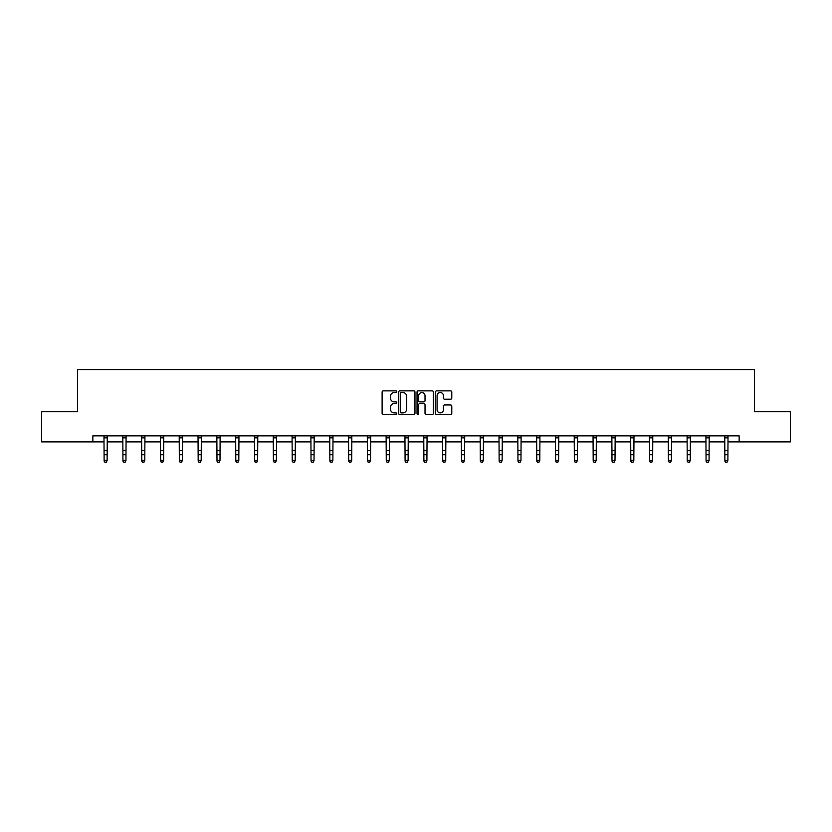 <?xml version="1.0" encoding="UTF-8"?>
<svg xmlns="http://www.w3.org/2000/svg" width="832" height="832" viewBox="0 0 832 832"><rect width="100%" height="100%" fill="white"/><g stroke="black" fill="none" stroke-linecap="round" stroke-linejoin="round"><path stroke-width="1.25" d="M396.708 391.695A0.832 0.832 0 0 0 395.876 390.863L383.302 390.863A1.186 1.186 0 0 0 382.117 392.049L382.117 413.358A1.186 1.186 0 0 0 383.302 414.544L395.876 414.544A0.832 0.832 0 0 0 396.708 413.712A0.832 0.832 0 0 0 395.876 412.88L394.254 412.88A3.786 3.786 0 0 1 390.468 409.094L390.468 407.316A3.786 3.786 0 0 1 394.254 403.53L395.876 403.53A0.832 0.832 0 0 0 396.708 402.709A0.832 0.832 0 0 0 395.876 401.877L394.254 401.877A3.786 3.786 0 0 1 390.468 398.091L390.468 396.313A3.786 3.786 0 0 1 394.254 392.527L395.876 392.527A0.832 0.832 0 0 0 396.708 391.695M450.59 399.214A1.186 1.186 0 0 0 451.776 398.029L451.776 392.049A1.186 1.186 0 0 0 450.59 390.863L436.623 390.863A1.186 1.186 0 0 0 435.438 392.049L435.438 413.358A1.186 1.186 0 0 0 436.623 414.544L450.59 414.544A1.186 1.186 0 0 0 451.776 413.358L451.776 406.141A1.186 1.186 0 0 0 450.59 404.955L444.61 404.955A1.186 1.186 0 0 0 443.425 406.141L443.425 409.718A3.162 3.162 0 0 1 440.263 412.88A3.162 3.162 0 0 1 437.102 409.718L437.102 395.689A3.162 3.162 0 0 1 440.263 392.527A3.162 3.162 0 0 1 443.425 395.689L443.425 398.029A1.186 1.186 0 0 0 444.61 399.214L450.59 399.214M92.851 441.896L41.6 441.896L41.6 411.746L77.532 411.746L77.532 369.543L754.468 369.543L754.468 411.746L790.4 411.746L790.4 441.896L739.149 441.896L739.149 435.864L92.851 435.864L92.851 441.896L104.125 441.896M414.96 392.049A1.186 1.186 0 0 0 413.785 390.863L399.818 390.863A1.186 1.186 0 0 0 398.632 392.049L398.632 413.358A1.186 1.186 0 0 0 399.818 414.544L413.785 414.544A1.186 1.186 0 0 0 414.96 413.358L414.96 392.049M418.215 390.863L432.182 390.863A1.186 1.186 0 0 1 433.368 392.049L433.368 413.358A1.186 1.186 0 0 1 432.182 414.544L426.213 414.544A1.186 1.186 0 0 1 425.027 413.358L425.027 404.716A1.186 1.186 0 0 0 423.842 403.53L419.879 403.53A1.186 1.186 0 0 0 418.694 404.716L418.694 413.712A0.832 0.832 0 0 1 417.862 414.544A0.832 0.832 0 0 1 417.04 413.712L417.04 392.049A1.186 1.186 0 0 1 418.215 390.863M107.13 441.896L122.928 441.896M125.944 441.896L141.742 441.896M144.758 441.896L160.555 441.896M163.571 441.896L179.358 441.896M182.374 441.896L198.172 441.896M201.188 441.896L216.986 441.896M220.002 441.896L235.789 441.896M238.805 441.896L254.602 441.896M257.618 441.896L273.416 441.896M276.432 441.896L292.23 441.896M295.235 441.896L311.033 441.896M314.049 441.896L329.846 441.896M332.862 441.896L348.66 441.896M351.666 441.896L367.463 441.896M370.479 441.896L386.277 441.896M389.293 441.896L405.09 441.896M408.106 441.896L423.894 441.896M426.91 441.896L442.707 441.896M445.723 441.896L461.521 441.896M464.537 441.896L480.334 441.896M483.34 441.896L499.138 441.896M502.154 441.896L517.951 441.896M520.967 441.896L536.765 441.896M539.77 441.896L555.568 441.896M558.584 441.896L574.382 441.896M577.398 441.896L593.195 441.896M596.211 441.896L611.998 441.896M615.014 441.896L630.812 441.896M633.828 441.896L649.626 441.896M652.642 441.896L668.429 441.896M671.445 441.896L687.242 441.896M690.258 441.896L706.056 441.896M709.072 441.896L724.87 441.896M727.875 441.896L739.149 441.896M401.118 392.527A0.832 0.832 0 0 0 400.286 393.349L400.286 412.058A0.832 0.832 0 0 0 401.118 412.88L402.834 412.88A3.786 3.786 0 0 0 406.619 409.094L406.619 396.313A3.786 3.786 0 0 0 402.834 392.527L401.118 392.527M425.027 395.751A3.162 3.162 0 0 0 421.855 392.59A3.162 3.162 0 0 0 418.694 395.751L418.694 400.691A1.186 1.186 0 0 0 419.879 401.877L423.842 401.877A1.186 1.186 0 0 0 425.027 400.691L425.027 395.751M103.969 435.864L104.125 460.46L107.13 460.46L106.226 462.457L105.03 462.186L106.226 462.457M106.226 462.186L107.13 460.46L107.286 435.864L103.979 435.885M105.03 462.457L104.125 461.126L105.03 462.186M125.039 462.186L125.944 460.46L126.1 435.864L122.793 435.885L122.928 460.46L125.944 460.46L125.039 462.457L123.833 462.186L125.039 462.457M123.833 462.457L122.928 461.126L123.833 462.186M143.853 462.186L144.758 460.46L144.914 435.864L141.596 435.885L141.742 460.46L144.758 460.46L143.853 462.457L142.646 462.186L143.853 462.457M142.646 462.457L141.742 461.126L142.646 462.186M162.666 462.186L163.571 460.46L163.717 435.864L160.41 435.885L160.555 460.46L163.571 460.46L162.666 462.457L161.46 462.186L162.666 462.457M161.46 462.457L160.555 461.126L161.46 462.186M179.213 435.864L179.358 460.46L182.374 460.46L181.47 462.457L180.263 462.186L181.47 462.457M181.47 462.186L182.374 460.46L182.53 435.864L179.223 435.885M180.263 462.457L179.358 461.126L180.263 462.186M200.283 462.186L201.188 460.46L201.344 435.864L198.026 435.885L198.172 460.46L201.188 460.46L200.283 462.457L199.077 462.186L200.283 462.457M199.077 462.457L198.172 461.126L199.077 462.186M219.097 462.186L220.002 460.46L220.137 435.885L216.84 435.885L216.986 460.46L220.002 460.46L219.097 462.457L217.89 462.186L219.097 462.457M217.89 462.457L216.986 461.126L217.89 462.186M237.9 462.186L238.805 460.46L238.961 435.864L235.654 435.885L235.789 460.46L238.805 460.46L237.9 462.457L236.694 462.186L237.9 462.457M236.694 462.457L235.789 461.126L236.694 462.186M256.714 462.186L257.618 460.46L257.774 435.864L254.457 435.885L254.602 460.46L257.618 460.46L256.714 462.457L255.507 462.186L256.714 462.457M255.507 462.457L254.602 461.126L255.507 462.186M275.527 462.186L276.432 460.46L276.578 435.864L273.27 435.885L273.416 460.46L276.432 460.46L275.527 462.457L274.321 462.186L275.527 462.457M274.321 462.457L273.416 461.126L274.321 462.186M294.33 462.186L295.235 460.46L295.381 435.885L292.084 435.885L292.23 460.46L295.235 460.46L294.33 462.457L293.134 462.186L294.33 462.457M293.134 462.457L292.23 461.126L293.134 462.186M313.144 462.186L314.049 460.46L314.205 435.864L310.887 435.885L311.033 460.46L314.049 460.46L313.144 462.457L311.938 462.186L313.144 462.457M311.938 462.457L311.033 461.126L311.938 462.186M331.958 462.186L332.862 460.46L333.008 435.864L329.701 435.885L329.846 460.46L332.862 460.46L331.958 462.457L330.751 462.186L331.958 462.457M330.751 462.457L329.846 461.126L330.751 462.186M350.771 462.186L351.666 460.46L351.822 435.864L348.514 435.885L348.66 460.46L351.666 460.46L350.771 462.457L349.565 462.186L350.771 462.457M349.565 462.457L348.66 461.126L349.565 462.186M369.574 462.186L370.479 460.46L370.625 435.885L367.328 435.885L367.463 460.46L370.479 460.46L369.574 462.457L368.368 462.186L369.574 462.457M368.368 462.457L367.463 461.126L368.368 462.186M386.121 435.864L386.277 460.46L389.293 460.46L388.388 462.457L387.182 462.186L388.388 462.457M388.388 462.186L389.293 460.46L389.449 435.864L386.131 435.885M387.182 462.457L386.277 461.126L387.182 462.186M407.202 462.186L408.106 460.46L408.252 435.864L404.945 435.885L405.09 460.46L408.106 460.46L407.202 462.457L405.995 462.186L407.202 462.457M405.995 462.457L405.09 461.126L405.995 462.186M426.005 462.186L426.91 460.46L427.066 435.864L423.758 435.885L423.894 460.46L426.91 460.46L426.005 462.457L424.798 462.186L426.005 462.457M424.798 462.457L423.894 461.126L424.798 462.186M444.818 462.186L445.723 460.46L445.869 435.885L442.562 435.885L442.707 460.46L445.723 460.46L444.818 462.457L443.612 462.186L444.818 462.457M443.612 462.457L442.707 461.126L443.612 462.186M461.365 435.864L461.521 460.46L464.537 460.46L463.632 462.457L462.426 462.186L463.632 462.457M463.632 462.186L464.537 460.46L464.682 435.864L461.375 435.885M462.426 462.457L461.521 461.126L462.426 462.186M482.435 462.186L483.34 460.46L483.496 435.864L480.189 435.885L480.334 460.46L483.34 460.46L482.435 462.457L481.229 462.186L482.435 462.457M481.229 462.457L480.334 461.126L481.229 462.186M501.249 462.186L502.154 460.46L502.31 435.864L498.992 435.885L499.138 460.46L502.154 460.46L501.249 462.457L500.042 462.186L501.249 462.457M500.042 462.457L499.138 461.126L500.042 462.186M520.062 462.186L520.967 460.46L521.113 435.864L517.806 435.885L517.951 460.46L520.967 460.46L520.062 462.457L518.856 462.186L520.062 462.457M518.856 462.457L517.951 461.126L518.856 462.186M536.609 435.864L536.765 460.46L539.77 460.46L538.866 462.457L537.67 462.186L538.866 462.457M538.866 462.186L539.77 460.46L539.926 435.864L536.619 435.885M537.67 462.457L536.765 461.126L537.67 462.186M557.679 462.186L558.584 460.46L558.74 435.864L555.433 435.885L555.568 460.46L558.584 460.46L557.679 462.457L556.473 462.186L557.679 462.457M556.473 462.457L555.568 461.126L556.473 462.186M576.493 462.186L577.398 460.46L577.554 435.864L574.236 435.885L574.382 460.46L577.398 460.46L576.493 462.457L575.286 462.186L576.493 462.457M575.286 462.457L574.382 461.126L575.286 462.186M595.306 462.186L596.211 460.46L596.357 435.864L593.05 435.885L593.195 460.46L596.211 460.46L595.306 462.457L594.1 462.186L595.306 462.457M594.1 462.457L593.195 461.126L594.1 462.186M611.853 435.864L611.998 460.46L615.014 460.46L614.11 462.457L612.903 462.186L614.11 462.457M614.11 462.186L615.014 460.46L615.17 435.864L611.863 435.885M612.903 462.457L611.998 461.126L612.903 462.186M632.923 462.186L633.828 460.46L633.984 435.864L630.666 435.885L630.812 460.46L633.828 460.46L632.923 462.457L631.717 462.186L632.923 462.457M631.717 462.457L630.812 461.126L631.717 462.186M651.737 462.186L652.642 460.46L652.777 435.885L649.48 435.885L649.626 460.46L652.642 460.46L651.737 462.457L650.53 462.186L651.737 462.457M650.53 462.457L649.626 461.126L650.53 462.186M670.54 462.186L671.445 460.46L671.601 435.864L668.294 435.885L668.429 460.46L671.445 460.46L670.54 462.457L669.334 462.186L670.54 462.457M669.334 462.457L668.429 461.126L669.334 462.186M689.354 462.186L690.258 460.46L690.414 435.864L687.097 435.885L687.242 460.46L690.258 460.46L689.354 462.457L688.147 462.186L689.354 462.457M688.147 462.457L687.242 461.126L688.147 462.186M708.167 462.186L709.072 460.46L709.218 435.864L705.91 435.885L706.056 460.46L709.072 460.46L708.167 462.457L706.961 462.186L708.167 462.457M706.961 462.457L706.056 461.126L706.961 462.186M726.97 462.186L727.875 460.46L728.021 435.885L724.724 435.885L724.87 460.46L727.875 460.46L726.97 462.457L725.774 462.186L726.97 462.457M725.774 462.457L724.87 461.126L725.774 462.186M107.13 450.57L104.125 450.57M107.13 454.709L104.125 454.709M107.13 437.85L104.125 437.85M125.944 450.57L122.928 450.57M125.944 454.709L122.928 454.709M125.944 437.85L122.928 437.85M144.758 450.57L141.742 450.57M144.758 454.709L141.742 454.709M144.758 437.85L141.742 437.85M163.571 450.57L160.555 450.57M163.571 454.709L160.555 454.709M163.571 437.85L160.555 437.85M182.374 450.57L179.358 450.57M182.374 454.709L179.358 454.709M182.374 437.85L179.358 437.85M201.188 450.57L198.172 450.57M201.188 454.709L198.172 454.709M201.188 437.85L198.172 437.85M220.002 450.57L216.986 450.57M220.002 454.709L216.986 454.709M220.002 437.85L216.986 437.85M238.805 450.57L235.789 450.57M238.805 454.709L235.789 454.709M238.805 437.85L235.789 437.85M257.618 450.57L254.602 450.57M257.618 454.709L254.602 454.709M257.618 437.85L254.602 437.85M276.432 450.57L273.416 450.57M276.432 454.709L273.416 454.709M276.432 437.85L273.416 437.85M295.235 450.57L292.23 450.57M295.235 454.709L292.23 454.709M295.235 437.85L292.23 437.85M314.049 450.57L311.033 450.57M314.049 454.709L311.033 454.709M314.049 437.85L311.033 437.85M332.862 450.57L329.846 450.57M332.862 454.709L329.846 454.709M332.862 437.85L329.846 437.85M351.666 450.57L348.66 450.57M351.666 454.709L348.66 454.709M351.666 437.85L348.66 437.85M370.479 450.57L367.463 450.57M370.479 454.709L367.463 454.709M370.479 437.85L367.463 437.85M389.293 450.57L386.277 450.57M389.293 454.709L386.277 454.709M389.293 437.85L386.277 437.85M408.106 450.57L405.09 450.57M408.106 454.709L405.09 454.709M408.106 437.85L405.09 437.85M426.91 450.57L423.894 450.57M426.91 454.709L423.894 454.709M426.91 437.85L423.894 437.85M445.723 450.57L442.707 450.57M445.723 454.709L442.707 454.709M445.723 437.85L442.707 437.85M464.537 450.57L461.521 450.57M464.537 454.709L461.521 454.709M464.537 437.85L461.521 437.85M483.34 450.57L480.334 450.57M483.34 454.709L480.334 454.709M483.34 437.85L480.334 437.85M502.154 450.57L499.138 450.57M502.154 454.709L499.138 454.709M502.154 437.85L499.138 437.85M520.967 450.57L517.951 450.57M520.967 454.709L517.951 454.709M520.967 437.85L517.951 437.85M539.77 450.57L536.765 450.57M539.77 454.709L536.765 454.709M539.77 437.85L536.765 437.85M558.584 450.57L555.568 450.57M558.584 454.709L555.568 454.709M558.584 437.85L555.568 437.85M577.398 450.57L574.382 450.57M577.398 454.709L574.382 454.709M577.398 437.85L574.382 437.85M596.211 450.57L593.195 450.57M596.211 454.709L593.195 454.709M596.211 437.85L593.195 437.85M615.014 450.57L611.998 450.57M615.014 454.709L611.998 454.709M615.014 437.85L611.998 437.85M633.828 450.57L630.812 450.57M633.828 454.709L630.812 454.709M633.828 437.85L630.812 437.85M652.642 450.57L649.626 450.57M652.642 454.709L649.626 454.709M652.642 437.85L649.626 437.85M671.445 450.57L668.429 450.57M671.445 454.709L668.429 454.709M671.445 437.85L668.429 437.85M690.258 450.57L687.242 450.57M690.258 454.709L687.242 454.709M690.258 437.85L687.242 437.85M709.072 450.57L706.056 450.57M709.072 454.709L706.056 454.709M709.072 437.85L706.056 437.85M727.875 450.57L724.87 450.57M727.875 454.709L724.87 454.709M727.875 437.85L724.87 437.85"/></g></svg>
